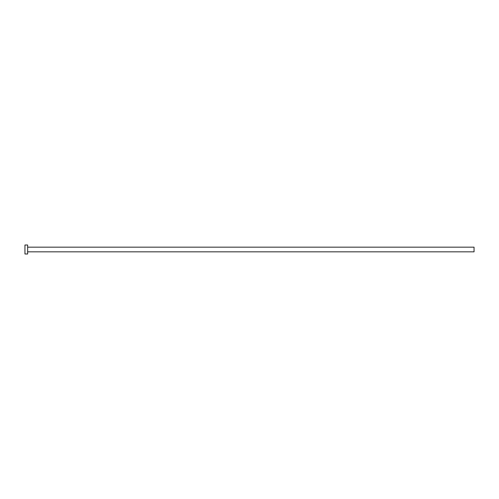 <?xml version="1.0" encoding="UTF-8"?>
<svg xmlns="http://www.w3.org/2000/svg" width="499" height="499" viewBox="0 0 499 499"><rect width="100%" height="100%" fill="white"/><g stroke="black" fill="none" stroke-linecap="round" stroke-linejoin="round"><path stroke-width="0.75" d="M27.645 247.167L474.05 247.167L474.05 251.833L27.645 251.833M27.645 249.5L27.645 253.991L24.95 253.991L24.95 245.009L27.645 245.009L27.645 249.5"/></g></svg>
